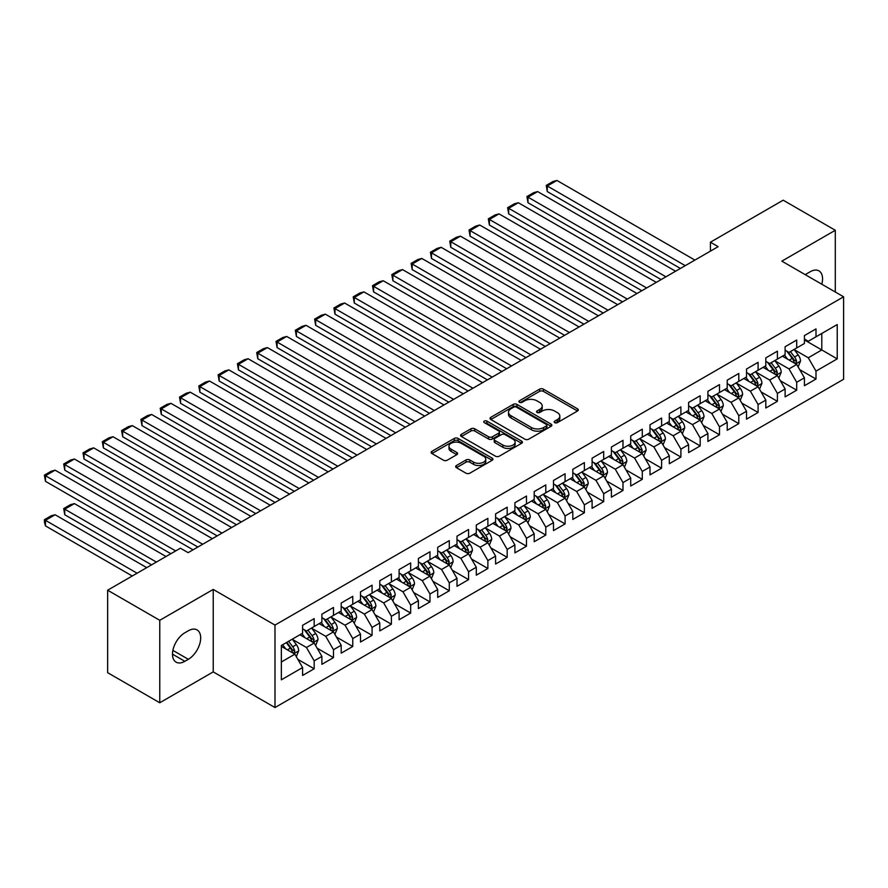 <?xml version="1.0" encoding="UTF-8"?>
<svg xmlns="http://www.w3.org/2000/svg" width="888" height="888" viewBox="0 0 888 888"><rect width="100%" height="100%" fill="white"/><g stroke="black" fill="none" stroke-linecap="round" stroke-linejoin="round"><path stroke-width="1.33" d="M554.723 422.644A1.876 1.088 0 0 0 557.364 422.644L577.5 411.022A2.675 1.543 0 0 0 578.288 409.934A2.675 1.543 0 0 0 577.5 408.835L543.401 389.155A2.675 1.543 0 0 0 539.604 389.155L519.48 400.777A1.876 1.088 0 0 0 518.925 401.543A1.876 1.088 0 0 0 519.48 402.308A1.876 1.088 0 0 0 522.133 402.308L524.741 400.799A8.569 4.951 0 0 1 536.863 400.799L539.704 402.442A8.569 4.951 0 0 1 542.213 405.938A8.569 4.951 0 0 1 539.704 409.435L537.096 410.944A1.876 1.088 0 0 0 536.552 411.71A1.876 1.088 0 0 0 537.096 412.476A1.876 1.088 0 0 0 539.749 412.476L542.357 410.966A8.569 4.951 0 0 1 554.478 410.966L557.32 412.609A8.569 4.951 0 0 1 559.829 416.117A8.569 4.951 0 0 1 557.32 419.613L554.723 421.112A1.876 1.088 0 0 0 554.168 421.878A1.876 1.088 0 0 0 554.723 422.644L554.723 421.112M456.443 465.501A2.675 1.543 0 0 0 455.655 466.589A2.675 1.543 0 0 0 456.443 467.687L466 473.204A2.675 1.543 0 0 0 469.796 473.204L492.152 460.306A2.675 1.543 0 0 0 492.94 459.207A2.675 1.543 0 0 0 492.152 458.119L458.053 438.428A2.675 1.543 0 0 0 454.256 438.428L431.901 451.337A2.675 1.543 0 0 0 431.124 452.425A2.675 1.543 0 0 0 431.901 453.524L443.456 460.195A2.675 1.543 0 0 0 447.252 460.195L456.821 454.667A2.675 1.543 0 0 0 457.598 453.579A2.675 1.543 0 0 0 456.821 452.48L451.082 449.173A7.171 4.14 0 0 1 448.984 446.242A7.171 4.14 0 0 1 453.413 442.424A7.171 4.14 0 0 1 461.227 443.323L483.671 456.277A7.171 4.14 0 0 1 485.769 459.207A7.171 4.14 0 0 1 481.352 463.025A7.171 4.14 0 0 1 473.537 462.137L469.796 459.973A2.675 1.543 0 0 0 466 459.973L456.443 465.501L456.443 467.687M159.762 620.301L159.762 702.763L213.231 671.894L213.231 589.432L159.762 620.301L107.648 590.209L180.419 548.196L188.134 552.658L718.148 246.664L710.422 242.202L710.422 251.115M213.231 589.432L274.991 625.085L843.6 296.803L843.6 379.265L274.991 707.547L274.991 625.085M835.297 292.019L835.297 230.281L781.84 261.15L843.6 296.803M835.297 230.281L783.183 200.189L710.422 242.202M524.93 439.194A2.675 1.543 0 0 0 528.715 439.194L551.071 426.284A2.675 1.543 0 0 0 551.859 425.186A2.675 1.543 0 0 0 551.071 424.098L516.971 404.406A2.675 1.543 0 0 0 513.175 404.406L490.82 417.316A2.675 1.543 0 0 0 490.043 418.415A2.675 1.543 0 0 0 490.82 419.502L524.93 439.194M485.037 423.054A1.876 1.088 0 0 1 486.935 423.321L486.935 421.09L521.611 441.103A2.675 1.543 0 0 1 522.399 442.202A2.675 1.543 0 0 1 521.611 443.29L499.256 456.199A2.675 1.543 0 0 1 495.471 456.199L461.36 436.508L461.36 434.321A2.675 1.543 0 0 0 460.583 435.42A2.675 1.543 0 0 0 461.36 436.508M461.36 434.321L470.929 428.804A2.675 1.543 0 0 1 474.725 428.804L488.555 436.785A2.675 1.543 0 0 0 492.341 436.785L498.69 433.122A2.675 1.543 0 0 0 499.467 432.023A2.675 1.543 0 0 0 498.69 430.935L484.293 422.621A1.876 1.088 0 0 1 483.738 421.856A1.876 1.088 0 0 1 484.892 420.857A1.876 1.088 0 0 1 486.935 421.09M804.417 339.938L821.789 349.961L821.789 333.466L837.229 324.553L815.994 336.807L815.994 328.904L804.417 335.586L804.417 343.501L796.703 347.952L796.703 340.037L785.114 346.731L785.114 354.645L777.4 359.096L777.4 351.182L765.811 357.875L765.811 365.789L758.097 370.241L758.097 362.326L746.519 369.019L746.519 376.923L738.794 381.385L738.794 373.471L727.216 380.164L727.216 388.067L719.491 392.529L719.491 384.615L707.914 391.297L707.914 399.212L700.188 403.674L700.188 395.759L688.611 402.442L688.611 410.356L680.896 414.818L680.896 406.904L669.308 413.586L669.308 421.5L661.593 425.963L661.593 418.048L650.005 424.73L650.005 432.645L642.29 437.107L642.29 429.193L630.713 435.875L630.713 443.789L622.988 448.24L622.988 440.337L611.41 447.019L611.41 454.934L603.685 459.385L603.685 451.481L592.107 458.164L592.107 466.078L584.382 470.529L584.382 462.615L572.804 469.308L572.804 477.222L565.09 481.673L565.09 473.759L553.502 480.452L553.502 488.367L545.787 492.818L545.787 484.904L534.199 491.597L534.199 499.5L526.484 503.962L526.484 496.048L514.907 502.741L514.907 510.644L507.181 515.107L507.181 507.192L495.604 513.875L495.604 521.789L487.878 526.251L487.878 518.337L476.301 525.019L476.301 532.933L468.575 537.395L468.575 529.481L456.998 536.163L456.998 544.078L449.284 548.54L449.284 540.626L437.695 547.308L437.695 555.222L429.981 559.684L429.981 551.77L418.392 558.452L418.392 566.366L410.678 570.817L410.678 562.914L399.101 569.596L399.101 577.511L391.375 581.962L391.375 574.059L379.798 580.741L379.798 588.655L372.072 593.106L372.072 585.192L360.495 591.885L360.495 599.8L352.769 604.251L352.769 596.336L341.192 603.03L341.192 610.944L333.477 615.395L333.477 607.481L321.889 614.174L321.889 622.077L314.174 626.54L314.174 618.625L302.586 625.319L302.586 633.222L281.363 645.487L281.363 679.808L302.586 667.543L294.872 654.179L281.363 646.375M837.229 324.553L837.229 358.874L815.994 371.129L808.28 357.764L794.283 349.683M799.688 369.63L815.994 379.043L815.994 371.129M815.994 379.043L804.417 385.736L804.417 377.822L796.703 382.273L788.977 368.909L774.98 360.828M780.385 380.774L796.703 390.187L796.703 382.273M796.703 390.187L785.114 396.869L785.114 388.966L777.4 393.417L769.674 380.053L755.688 371.972M761.083 391.919L777.4 401.332L777.4 393.417M777.4 401.332L765.811 408.014L765.811 400.111L758.097 404.562L750.371 391.186L736.385 383.117M741.791 403.063L758.097 412.476L758.097 404.562M758.097 412.476L746.519 419.158L746.519 411.255L738.794 415.706L731.079 402.331L717.082 394.261M722.488 414.208L738.794 423.62L738.794 415.706M738.794 423.62L727.216 430.303L727.216 422.388L719.491 426.851L711.776 413.475L697.779 405.394M703.185 425.341L719.491 434.765L719.491 426.851M719.491 434.765L707.914 441.447L707.914 433.533L700.188 437.995L692.474 424.619L678.476 416.539M683.882 436.485L700.188 445.909L700.188 437.995M700.188 445.909L688.611 452.591L688.611 444.677L680.896 449.139L673.171 435.764L659.174 427.683M664.579 447.63L680.896 457.054L680.896 449.139M680.896 457.054L669.308 463.736L669.308 455.822L661.593 460.284L653.868 446.908L639.882 438.827M645.276 458.774L661.593 468.198L661.593 460.284M661.593 468.198L650.005 474.88L650.005 466.966L642.29 471.428L634.565 458.053L620.579 449.972M625.985 469.919L642.29 479.331L642.29 471.428M642.29 479.331L630.713 486.025L630.713 478.11L622.988 482.573L615.273 469.197L601.276 461.116M606.682 481.063L622.988 490.476L622.988 482.573M622.988 490.476L611.41 497.169L611.41 489.255L603.685 493.706L595.97 480.341L581.973 472.261M587.379 492.207L603.685 501.62L603.685 493.706M603.685 501.62L592.107 508.313L592.107 500.399L584.382 504.85L576.667 491.486L562.67 483.405M568.076 503.352L584.382 512.764L584.382 504.85M584.382 512.764L572.804 519.447L572.804 511.544L565.09 515.995L557.364 502.63L543.367 494.549M548.773 514.496L565.09 523.909L565.09 515.995M565.09 523.909L553.502 530.591L553.502 522.688L545.787 527.139L538.061 513.764L524.075 505.694M529.47 525.641L545.787 535.053L545.787 527.139M545.787 535.053L534.199 541.736L534.199 533.832L526.484 538.283L518.759 524.908L504.773 516.838M510.178 536.785L526.484 546.198L526.484 538.283M526.484 546.198L514.907 552.88L514.907 544.966L507.181 549.428L499.467 536.052L485.47 527.971M490.875 547.918L507.181 557.342L507.181 549.428M507.181 557.342L495.604 564.024L495.604 556.11L487.878 560.572L480.164 547.197L466.167 539.116M471.572 559.063L487.878 568.486L487.878 560.572M487.878 568.486L476.301 575.169L476.301 567.254L468.575 571.717L460.861 558.341L446.864 550.26M452.27 570.207L468.575 579.631L468.575 571.717M468.575 579.631L456.998 586.313L456.998 578.399L449.284 582.861L441.558 569.486L427.561 561.405M432.967 581.351L449.284 590.764L449.284 582.861M449.284 590.764L437.695 597.458L437.695 589.543L429.981 594.005L422.255 580.63L408.269 572.549M413.664 592.496L429.981 601.909L429.981 594.005M429.981 601.909L418.392 608.602L418.392 600.688L410.678 605.15L402.952 591.774L388.966 583.694M394.372 603.64L410.678 613.053L410.678 605.15M410.678 613.053L399.101 619.746L399.101 611.832L391.375 616.283L383.66 602.919L369.663 594.838M375.069 614.785L391.375 624.197L391.375 616.283M391.375 624.197L379.798 630.891L379.798 622.976L372.072 627.428L364.358 614.063L350.36 605.982M355.766 625.929L372.072 635.342L372.072 627.428M372.072 635.342L360.495 642.024L360.495 634.121L352.769 638.572L345.055 625.208L331.058 617.127M336.463 637.073L352.769 646.486L352.769 638.572M352.769 646.486L341.192 653.168L341.192 645.265L333.477 649.716L325.752 636.341L311.755 628.271M317.16 648.218L333.477 657.631L333.477 649.716M333.477 657.631L321.889 664.313L321.889 656.41L314.174 660.861L306.449 647.485L292.463 639.415M297.857 659.362L314.174 668.775L314.174 660.861M314.174 668.775L302.586 675.457L302.586 667.543M302.586 628.771L306.449 631.002L314.174 626.54M281.363 661.971L294.872 654.179M321.889 617.626L325.752 619.857L333.477 615.395M306.449 647.485L314.174 643.034L299.889 634.787M321.889 656.41L314.174 643.034M341.192 606.482L345.055 608.713L352.769 604.251M325.752 636.341L333.477 631.89L319.192 623.642M341.192 645.265L333.477 631.89M360.495 595.337L364.358 597.569L372.072 593.106M345.055 625.208L352.769 620.745L338.495 612.498M360.495 634.121L352.769 620.745M379.798 584.193L383.66 586.424L391.375 581.962M364.358 614.063L372.072 609.601L357.786 601.354M379.798 622.976L372.072 609.601M399.101 573.049L402.952 575.28L410.678 570.817M383.66 602.919L391.375 598.457L377.089 590.209M399.101 611.832L391.375 598.457M418.392 561.904L422.255 564.135L429.981 559.684M402.952 591.774L410.678 587.312L396.392 579.065M418.392 600.688L410.678 587.312M437.695 550.76L441.558 552.991L449.284 548.54M422.255 580.63L429.981 576.168L415.695 567.92M437.695 589.543L429.981 576.168M456.998 539.627L460.861 541.846L468.575 537.395M441.558 569.486L449.284 565.023L434.998 556.787M456.998 578.399L449.284 565.023M476.301 528.482L480.164 530.702L487.878 526.251M460.861 558.341L468.575 553.89L454.301 545.643M476.301 567.254L468.575 553.89M495.604 517.338L499.467 519.558L507.181 515.107M480.164 547.197L487.878 542.746L473.593 534.498M495.604 556.11L487.878 542.746M514.907 506.193L518.759 508.424L526.484 503.962M499.467 536.052L507.181 531.601L492.896 523.354M514.907 544.966L507.181 531.601M534.199 495.049L538.061 497.28L545.787 492.818M518.759 524.908L526.484 520.457L512.198 512.21M534.199 533.832L526.484 520.457M553.502 483.905L557.364 486.136L565.09 481.673M538.061 513.764L545.787 509.312L531.501 501.065M553.502 522.688L545.787 509.312M572.804 472.76L576.667 474.991L584.382 470.529M557.364 502.63L565.09 498.168L550.804 489.921M572.804 511.544L565.09 498.168M592.107 461.616L595.97 463.847L603.685 459.385M576.667 491.486L584.382 487.024L570.107 478.776M592.107 500.399L584.382 487.024M611.41 450.471L615.273 452.702L622.988 448.24M595.97 480.341L603.685 475.879L589.399 467.632M611.41 489.255L603.685 475.879M630.713 439.327L634.565 441.558L642.29 437.107M615.273 469.197L622.988 464.735L608.702 456.488M630.713 478.11L622.988 464.735M650.005 428.183L653.868 430.414L661.593 425.963M634.565 458.053L642.29 453.59L628.005 445.343M650.005 466.966L642.29 453.59M669.308 417.049L673.171 419.269L680.896 414.818M653.868 446.908L661.593 442.446L647.308 434.21M669.308 455.822L661.593 442.446M688.611 405.905L692.474 408.125L700.188 403.674M673.171 435.764L680.896 431.313L666.611 423.065M688.611 444.677L680.896 431.313M707.914 394.76L711.776 396.98L719.491 392.529M692.474 424.619L700.188 420.168L685.913 411.921M707.914 433.533L700.188 420.168M727.216 383.616L731.079 385.847L738.794 381.385M711.776 413.475L719.491 409.024L705.216 400.777M727.216 422.388L719.491 409.024M746.519 372.472L750.371 374.703L758.097 370.241M731.079 402.331L738.794 397.88L724.508 389.632M746.519 411.255L738.794 397.88M765.811 361.327L769.674 363.558L777.4 359.096M750.371 391.186L758.097 386.735L743.811 378.488M765.811 400.111L758.097 386.735M785.114 350.183L788.977 352.414L796.703 347.952M769.674 380.053L777.4 375.591L763.114 367.343M785.114 388.966L777.4 375.591M804.417 339.038L808.28 341.269L815.994 336.807M788.977 368.909L796.703 364.446L782.417 356.199M804.417 377.822L796.703 364.446M107.648 590.209L107.648 672.671L159.762 702.763M213.231 671.894L274.991 707.547M808.28 357.764L821.789 349.961L837.229 358.874M821.8 284.227A17.471 10.09 120 0 0 818.947 270.873A17.471 10.09 120 0 0 810.211 271.739L806.737 273.737A17.471 10.09 120 0 0 805.283 274.681M184.859 632.778A17.471 10.09 120 0 0 173.438 648.173A17.471 10.09 120 0 0 176.124 662.171A17.471 10.09 120 0 0 184.859 661.305L188.334 659.307A17.471 10.09 120 0 0 199.745 643.911A17.471 10.09 120 0 0 197.058 629.914A17.471 10.09 120 0 0 188.334 630.769L184.859 632.778M555.466 422.91L557.32 421.844A8.569 4.951 0 0 0 559.829 418.337L559.829 416.117M542.213 405.938L542.213 408.169A8.569 4.951 0 0 1 539.704 411.666L537.851 412.742M577.5 408.835L577.5 411.022L543.401 391.375A2.675 1.543 0 0 0 539.604 391.375L520.224 402.564M551.071 424.098L551.071 426.284L516.971 406.637A2.675 1.543 0 0 0 513.175 406.637L490.864 419.525L490.82 417.316M546.331 425.951A1.876 1.088 0 0 0 546.886 425.186A1.876 1.088 0 0 0 546.331 424.42L516.405 407.148A1.876 1.088 0 0 0 513.752 407.148L511 408.724A8.569 4.951 0 0 0 508.491 412.232A8.569 4.951 0 0 0 511 415.728L531.457 427.539A8.569 4.951 0 0 0 543.589 427.539L546.331 425.951L546.331 428.183A1.876 1.088 0 0 0 546.886 427.417L546.886 425.186M508.491 412.232L508.491 414.463A8.569 4.951 0 0 0 511 417.959L511 415.728M546.331 428.183L543.589 429.77A8.569 4.951 0 0 1 531.457 429.77L511 417.959M461.405 436.53L470.929 431.024L470.929 428.804M499.467 432.023L499.467 434.254A2.675 1.543 0 0 1 498.69 435.353L492.341 439.016A2.675 1.543 0 0 1 488.555 439.016L474.725 431.024A2.675 1.543 0 0 0 470.929 431.024M486.935 423.321L521.578 443.312M502.897 445.066A7.171 4.14 0 0 0 510.711 445.965A7.171 4.14 0 0 0 515.14 442.146A7.171 4.14 0 0 0 513.042 439.216L505.128 434.654A2.675 1.543 0 0 0 501.343 434.654L494.993 438.317A2.675 1.543 0 0 0 494.205 439.405A2.675 1.543 0 0 0 494.993 440.504L502.897 445.066L502.897 447.297A7.171 4.14 0 0 0 510.711 448.196A7.171 4.14 0 0 0 515.14 444.377L515.14 442.146M494.205 439.405L494.205 441.636A2.675 1.543 0 0 0 494.993 442.735L494.993 440.504M502.897 447.297L494.993 442.735M485.769 459.207L485.769 461.438A7.171 4.14 0 0 1 481.352 465.257A7.171 4.14 0 0 1 473.537 464.357L469.796 462.204A2.675 1.543 0 0 0 466 462.204L456.476 467.71M448.984 446.242L448.984 448.473A7.171 4.14 0 0 0 451.082 451.404L451.082 449.173M456.776 454.689L451.082 451.404M492.119 460.317L458.053 440.659A2.675 1.543 0 0 0 454.256 440.659L431.934 453.546M798.123 366.922L800.521 361.083A7.237 4.174 -120 0 0 798.212 354.923L794.105 349.45M787.578 359.185L784.459 355.022M547.286 236.164L641.802 290.731L508.691 213.875L507.625 207.692L514.385 203.796L518.337 202.73L508.691 208.303L508.691 213.875M795.337 363.658L796.614 361.394A7.237 4.174 -120 0 0 794.549 357.043L790.442 351.57M788.1 351.903L793.173 358.663A3.685 2.131 60 0 1 793.839 359.784L796.614 361.394M786.835 351.171L792.229 358.375A7.237 4.174 60 0 1 794.294 362.726L794.449 363.148M685.236 265.656L547.286 186.014L547.286 191.586L680.408 268.442M694.882 260.084L556.942 180.453L547.286 186.014L546.231 185.403L552.98 181.507L556.942 180.453M547.286 191.586L546.231 185.403M778.82 378.066L781.218 372.227A7.237 4.174 -120 0 0 778.909 366.067L774.813 360.595M768.275 370.329L765.156 366.167M527.994 247.308L622.51 301.876L489.388 225.019L488.322 218.837L495.082 214.94L499.034 213.875L489.388 219.447L489.388 225.019M776.034 374.803L777.311 372.538A7.237 4.174 -120 0 0 775.246 368.187L771.139 362.715M768.797 363.048L773.87 369.808A3.685 2.131 60 0 1 774.536 370.929L777.311 372.538M767.532 362.315L772.926 369.519A7.237 4.174 60 0 1 775.002 373.87L775.146 374.292M759.529 389.21L761.915 383.372A7.237 4.174 -120 0 0 759.606 377.211L755.51 371.739M748.973 381.463L745.853 377.311M508.691 258.452L603.207 313.02L470.085 236.164L469.019 229.981L475.779 226.085L479.731 225.019L470.085 230.591L470.085 236.164M756.731 385.947L758.008 383.671A7.237 4.174 -120 0 0 755.943 379.331L751.836 373.848M749.505 374.192L754.567 380.952A3.685 2.131 60 0 1 755.233 382.073L758.008 383.671M748.229 373.46L753.623 380.663A7.237 4.174 60 0 1 755.699 385.015L755.843 385.436M665.933 276.801L527.994 197.158L527.994 202.73L661.105 279.587M675.579 271.228L537.64 191.586L527.994 197.158L526.928 196.548L533.688 192.652L537.64 191.586M527.994 202.73L526.928 196.548M646.63 287.945L507.625 207.692M656.288 282.373L518.337 202.73M740.226 400.355L742.612 394.516A7.237 4.174 -120 0 0 740.303 388.356L736.208 382.883M729.67 392.607L726.562 388.456M489.388 269.597L583.904 324.164L450.782 247.308L449.728 241.125L456.476 237.218L460.439 236.164L450.782 241.736L450.782 247.308M737.429 397.091L738.716 394.816A7.237 4.174 -120 0 0 736.64 390.465L732.545 384.992M730.202 385.337L735.264 392.096A3.685 2.131 60 0 1 735.93 393.218L738.716 394.816M728.926 384.604L734.321 391.808A7.237 4.174 60 0 1 736.396 396.159L736.541 396.581M720.923 411.499L723.309 405.661A7.237 4.174 -120 0 0 721.012 399.5L716.905 394.028M710.378 403.751L707.259 399.589M470.085 280.741L564.601 335.309L431.479 258.452L430.425 252.27L437.174 248.363L441.136 247.308L431.479 252.88L431.479 258.452M718.126 408.236L719.413 405.96A7.237 4.174 -120 0 0 717.338 401.609L713.242 396.137M710.9 396.481L715.961 403.241A3.685 2.131 60 0 1 716.627 404.362L719.413 405.96M709.623 395.748L715.029 402.952A7.237 4.174 60 0 1 717.093 407.303L717.238 407.714M627.328 299.089L488.322 218.837M636.985 293.517L499.034 213.875M608.025 310.234L469.019 229.981M617.682 304.662L479.731 225.019M701.62 422.644L704.018 416.794A7.237 4.174 -120 0 0 701.709 410.645L697.602 405.161M691.075 414.896L687.956 410.733M450.782 291.886L545.299 346.453L412.187 269.597L411.122 263.414L417.871 259.507L421.833 258.452L412.187 264.025L412.187 269.597M698.834 419.38L700.11 417.105A7.237 4.174 -120 0 0 698.035 412.754L693.939 407.281M691.597 407.625L696.658 414.385A3.685 2.131 60 0 1 697.335 415.506L700.11 417.105M690.32 406.893L695.726 414.097A7.237 4.174 60 0 1 697.79 418.448L697.935 418.859M588.733 321.378L449.728 241.125M598.379 315.806L460.439 236.164M682.317 433.777L684.715 427.938A7.237 4.174 -120 0 0 682.406 421.778L678.299 416.306M671.772 426.04L668.653 421.878M431.479 303.03L525.996 357.598L392.885 280.741L391.819 274.559L398.579 270.651L402.53 269.597L392.885 275.169L392.885 280.741M679.531 430.525L680.807 428.249A7.237 4.174 -120 0 0 678.732 423.898L674.636 418.426M672.294 418.77L677.355 425.53A3.685 2.131 60 0 1 678.032 426.651L680.807 428.249M671.028 418.037L676.423 425.241A7.237 4.174 60 0 1 678.488 429.592L678.643 430.003M569.43 332.523L430.425 252.27M579.076 326.951L441.136 247.308M663.014 444.921L665.412 439.083A7.237 4.174 -120 0 0 663.103 432.922L659.007 427.45M652.469 437.185L649.35 433.022M412.187 314.163L506.704 368.742L373.582 291.886L372.516 285.692L379.276 281.796L383.228 280.741L373.582 286.313L373.582 291.886M660.228 441.669L661.505 439.394A7.237 4.174 -120 0 0 659.44 435.042L655.333 429.57M652.991 429.914L658.064 436.674A3.685 2.131 60 0 1 658.73 437.795L661.505 439.394M651.725 429.182L657.12 436.385A7.237 4.174 60 0 1 659.196 440.726L659.34 441.147M550.127 343.667L411.122 263.414M559.773 338.095L421.833 258.452M643.722 456.066L646.109 450.227A7.237 4.174 -120 0 0 643.8 444.067L639.704 438.594M633.166 448.329L630.047 444.167M392.885 325.308L487.401 379.875L354.279 303.03L353.213 296.836L359.973 292.94L363.925 291.886L354.279 297.458L354.279 303.03M640.925 452.802L642.202 450.538A7.237 4.174 -120 0 0 640.137 446.187L636.03 440.714M633.699 441.059L638.761 447.818A3.685 2.131 60 0 1 639.427 448.928L642.202 450.538M632.423 440.315L637.817 447.519A7.237 4.174 60 0 1 639.893 451.87L640.037 452.292M530.824 354.812L391.819 274.559M540.481 349.239L402.53 269.597M624.419 467.21L626.806 461.372A7.237 4.174 -120 0 0 624.497 455.211L620.401 449.739M613.863 459.473L610.755 455.311M373.582 336.452L468.098 391.02L334.976 314.163L333.921 307.981L340.67 304.084L344.633 303.03L334.976 308.591L334.976 314.163M621.622 463.947L622.91 461.682A7.237 4.174 -120 0 0 620.834 457.331L616.738 451.859M614.396 452.203L619.458 458.963A3.685 2.131 60 0 1 620.124 460.073L622.91 461.682M613.12 451.459L618.514 458.663A7.237 4.174 60 0 1 620.59 463.014L620.734 463.436M511.521 365.956L372.516 285.692M521.178 360.384L383.228 280.741M605.116 478.355L607.503 472.516A7.237 4.174 -120 0 0 605.205 466.355L601.098 460.883M594.572 470.618L591.452 466.455M354.279 347.596L448.795 402.164L315.673 325.308L314.618 319.125L321.367 315.229L325.33 314.163L315.673 319.736L315.673 325.308M602.319 475.091L603.607 472.827A7.237 4.174 -120 0 0 601.531 468.476L597.435 463.003M595.093 463.336L600.155 470.096A3.685 2.131 60 0 1 600.821 471.217L603.607 472.827M593.817 462.604L599.211 469.808A7.237 4.174 60 0 1 601.287 474.159L601.431 474.581M492.218 377.089L353.213 296.836M501.875 371.528L363.925 291.886M585.814 489.499L588.211 483.66A7.237 4.174 -120 0 0 585.902 477.5L581.795 472.028M575.269 481.762L572.15 477.6M334.976 358.741L429.492 413.309L296.381 336.452L295.316 330.269L302.064 326.373L306.027 325.308L296.381 330.88L296.381 336.452M583.028 486.236L584.304 483.971A7.237 4.174 -120 0 0 582.228 479.62L578.132 474.148M575.79 474.481L580.852 481.241A3.685 2.131 60 0 1 581.529 482.362L584.304 483.971M574.514 473.748L579.92 480.952A7.237 4.174 60 0 1 581.984 485.303L582.128 485.725M472.927 388.234L333.921 307.981M482.573 382.661L344.633 303.03M566.511 500.643L568.908 494.805A7.237 4.174 -120 0 0 566.6 488.644L562.493 483.172M555.966 492.907L552.847 488.744M315.673 369.885L410.189 424.453L277.078 347.596L276.013 341.414L282.773 337.518L286.724 336.452L277.078 342.024L277.078 347.596M563.725 497.38L565.001 495.116A7.237 4.174 -120 0 0 562.925 490.764L558.83 485.292M556.487 485.625L561.549 492.385A3.685 2.131 60 0 1 562.226 493.506L565.001 495.116M555.222 484.892L560.617 492.096A7.237 4.174 60 0 1 562.681 496.448L562.837 496.869M453.624 399.378L314.618 319.125M463.27 393.806L325.33 314.163M547.208 511.788L549.605 505.949A7.237 4.174 -120 0 0 547.297 499.789L543.201 494.316M536.663 504.04L533.544 499.889M296.381 381.03L390.898 435.597L257.775 358.741L256.71 352.558L263.47 348.662L267.421 347.596L257.775 353.169L257.775 358.741M544.422 508.524L545.698 506.249A7.237 4.174 -120 0 0 543.634 501.909L539.527 496.425M537.185 496.769L542.257 503.529A3.685 2.131 60 0 1 542.923 504.65L545.698 506.249M535.919 496.037L541.314 503.241A7.237 4.174 60 0 1 543.389 507.592L543.534 508.014M434.321 410.522L295.316 330.269M443.967 404.95L306.027 325.308M527.916 522.932L530.303 517.094A7.237 4.174 -120 0 0 527.994 510.933L523.898 505.461M517.36 515.184L514.241 511.033M277.078 392.174L371.595 446.742L238.472 369.885L237.407 363.703L244.167 359.795L248.118 358.741L238.472 364.313L238.472 369.885M525.119 519.669L526.395 517.393A7.237 4.174 -120 0 0 524.331 513.042L520.224 507.57M517.893 507.914L522.954 514.674A3.685 2.131 60 0 1 523.62 515.795L526.395 517.393M516.616 507.181L522.011 514.385A7.237 4.174 60 0 1 524.087 518.736L524.231 519.158M415.018 421.667L276.013 341.414M424.675 416.095L286.724 336.452M508.613 534.077L511 528.238A7.237 4.174 -120 0 0 508.691 522.077L504.595 516.605M498.057 526.329L494.949 522.166M257.775 403.319L352.292 457.886L219.169 381.03L218.115 374.847L224.864 370.94L228.827 369.885L219.169 375.458L219.169 381.03M505.816 530.813L507.092 528.538A7.237 4.174 -120 0 0 505.028 524.186L500.932 518.714M498.59 519.058L503.651 525.818A3.685 2.131 60 0 1 504.317 526.939L507.092 528.538M497.313 518.326L502.708 525.529A7.237 4.174 60 0 1 504.784 529.881L504.928 530.291M395.715 432.811L256.71 352.558M405.372 427.239L267.421 347.596M489.31 545.221L491.697 539.371A7.237 4.174 -120 0 0 489.399 533.222L485.292 527.738M478.754 537.473L475.646 533.311M238.472 414.463L332.989 469.031L199.867 392.174L198.812 385.991L205.561 382.084L209.524 381.03L199.867 386.602L199.867 392.174M486.513 541.958L487.801 539.682A7.237 4.174 -120 0 0 485.725 535.331L481.629 529.859M479.287 530.203L484.349 536.963A3.685 2.131 60 0 1 485.015 538.084L487.801 539.682M478.01 529.47L483.405 536.674A7.237 4.174 60 0 1 485.481 541.025L485.625 541.436M376.412 443.956L237.407 363.703M386.069 438.383L248.118 358.741M470.007 556.354L472.405 550.516A7.237 4.174 -120 0 0 470.096 544.355L465.989 538.883M459.462 548.618L456.343 544.455M219.169 425.607L313.686 480.175L180.564 403.319L179.509 397.136L186.258 393.229L190.221 392.174L180.564 397.746L180.564 403.319M467.221 553.102L468.498 550.826A7.237 4.174 -120 0 0 466.422 546.475L462.326 541.003M459.984 541.347L465.046 548.107A3.685 2.131 60 0 1 465.723 549.228L468.498 550.826M458.708 540.614L464.113 547.818A7.237 4.174 60 0 1 466.178 552.17L466.322 552.58M357.12 455.1L218.115 374.847M366.766 449.528L228.827 369.885M450.704 567.499L453.102 561.66A7.237 4.174 -120 0 0 450.793 555.5L446.686 550.027M440.159 559.762L437.04 555.599M199.867 436.741L294.383 491.319L161.272 414.463L160.206 408.269L166.966 404.373L170.918 403.319L161.272 408.891L161.272 414.463M447.918 564.246L449.195 561.971A7.237 4.174 -120 0 0 447.119 557.62L443.023 552.147M440.681 552.491L445.743 559.251A3.685 2.131 60 0 1 446.42 560.372L449.195 561.971M439.416 551.759L444.81 558.963A7.237 4.174 60 0 1 446.875 563.303L447.03 563.725M337.817 466.244L198.812 385.991M347.463 460.672L209.524 381.03M431.401 578.643L433.799 572.804A7.237 4.174 -120 0 0 431.49 566.644L427.394 561.172M420.857 570.906L417.737 566.744M180.564 447.885L275.08 502.453M428.615 575.38L429.892 573.115A7.237 4.174 -120 0 0 427.827 568.764L423.72 563.292M421.378 563.636L426.451 570.396A3.685 2.131 60 0 1 427.117 571.506L429.892 573.115M420.113 562.892L425.507 570.096A7.237 4.174 60 0 1 427.572 574.447L427.727 574.869M318.514 477.389L179.509 397.136M328.16 471.817L190.221 392.174M412.11 589.787L414.496 583.949A7.237 4.174 -120 0 0 412.187 577.788L408.091 572.316M401.554 582.051L398.435 577.888M161.272 459.029L255.788 513.597L122.666 436.741L121.601 430.558L128.36 426.662L132.312 425.607L122.666 431.168L122.666 436.741M409.313 586.524L410.589 584.26A7.237 4.174 -120 0 0 408.524 579.908L404.417 574.436M402.086 574.78L407.148 581.54A3.685 2.131 60 0 1 407.814 582.65L410.589 584.26M400.81 574.037L406.204 581.24A7.237 4.174 60 0 1 408.28 585.592L408.425 586.013M299.212 488.533L160.206 408.269M308.869 482.961L170.918 403.319M392.807 600.932L395.193 595.093A7.237 4.174 -120 0 0 392.885 588.933L388.789 583.46M382.251 593.195L379.143 589.033M141.969 470.174L236.486 524.741L103.363 447.885L102.309 441.702L109.058 437.806L113.02 436.741L103.363 442.313L103.363 447.885M390.01 597.668L391.286 595.404A7.237 4.174 -120 0 0 389.221 591.053L385.126 585.581M382.784 585.914L387.845 592.673A3.685 2.131 60 0 1 388.511 593.795L391.286 595.404M381.507 585.181L386.902 592.385A7.237 4.174 60 0 1 388.977 596.736L389.122 597.158M279.909 499.667L141.969 420.035L141.969 425.607L275.091 502.453M289.566 494.105L151.615 414.463L141.969 420.035L140.903 419.414L147.663 415.517L151.615 414.463M141.969 425.607L140.903 419.414M373.504 612.076L375.89 606.238A7.237 4.174 -120 0 0 373.582 600.077L369.486 594.605M362.948 604.34L359.84 600.177M122.666 481.318L217.183 535.886L84.06 459.029L83.006 452.847L89.755 448.951L93.717 447.885L84.06 453.457L84.06 459.029M370.707 608.813L371.994 606.548A7.237 4.174 -120 0 0 369.919 602.197L365.823 596.725M363.481 597.058L368.542 603.818A3.685 2.131 60 0 1 369.208 604.939L371.994 606.548M362.204 596.325L367.599 603.529A7.237 4.174 60 0 1 369.674 607.88L369.819 608.302M260.606 510.811L121.601 430.558M270.263 505.239L132.312 425.607M354.201 623.221L356.599 617.382A7.237 4.174 -120 0 0 354.29 611.221L350.183 605.749M343.656 615.484L340.537 611.321M103.363 492.463L197.88 547.03L64.757 470.174L63.703 463.991L70.452 460.095L74.414 459.029L64.757 464.602L64.757 470.174M351.415 619.957L352.691 617.693A7.237 4.174 -120 0 0 350.616 613.342L346.52 607.869M344.178 608.202L349.239 614.962A3.685 2.131 60 0 1 349.916 616.083L352.691 617.693M342.901 607.47L348.307 614.674A7.237 4.174 60 0 1 350.372 619.025L350.516 619.447M241.314 521.955L102.309 441.702M250.96 516.383L113.02 436.741M334.898 634.365L337.296 628.526A7.237 4.174 -120 0 0 334.987 622.366L330.88 616.894M324.353 626.617L321.234 622.466M84.06 503.607L170.862 553.712L45.466 481.318L44.4 475.136L51.16 471.239L55.112 470.174L45.466 475.746L45.466 481.318M332.112 631.102L333.389 628.826A7.237 4.174 -120 0 0 331.313 624.486L327.217 619.003M324.875 619.347L329.936 626.107A3.685 2.131 60 0 1 330.614 627.228L333.389 628.826M323.609 618.614L329.004 625.818A7.237 4.174 60 0 1 331.069 630.169L331.213 630.591M222.011 533.1L83.006 452.847M231.657 527.528L93.717 447.885M315.595 645.509L317.993 639.671A7.237 4.174 -120 0 0 315.684 633.51L311.588 628.038M156.388 562.071L64.757 509.179L74.414 503.607L166.034 556.499M305.05 637.762L301.931 633.61M64.757 514.751L63.703 508.569L64.757 509.179L64.757 514.751L151.559 564.857M312.809 642.246L314.086 639.971A7.237 4.174 -120 0 0 312.021 635.619L307.914 630.147M305.572 630.491L310.645 637.251A3.685 2.131 60 0 1 311.311 638.372L314.086 639.971M304.307 629.759L309.701 636.962A7.237 4.174 60 0 1 311.766 641.314L311.921 641.735M63.703 508.569L70.452 504.662L74.414 503.607M202.708 544.244L63.703 463.991M212.354 538.672L74.414 459.029M296.303 656.654L298.69 650.804A7.237 4.174 -120 0 0 296.381 644.655L292.285 639.171M137.085 573.215L45.466 520.324L55.112 514.751L146.731 567.643M285.747 648.906L282.628 644.744M45.466 525.896L44.4 521.933L44.4 519.713L45.466 520.324L45.466 525.896L132.257 576.001M293.506 653.39L294.783 651.115A7.237 4.174 -120 0 0 292.718 646.764L288.611 641.291M286.802 642.335L291.342 648.395A3.685 2.131 60 0 1 292.008 649.517L294.783 651.115M286.302 642.635L290.398 648.107A7.237 4.174 60 0 1 292.474 652.458L292.618 652.869M44.4 519.713L51.16 515.806L55.112 514.751M175.691 550.926L44.4 475.136M193.051 549.816L55.112 470.174M557.32 421.844L557.32 419.613M537.096 412.476L537.096 410.944M539.704 411.666L539.704 409.435M519.48 402.308L519.48 400.777M539.604 391.375L539.604 389.155M543.401 391.375L543.401 389.155M513.175 406.637L513.175 404.406M516.971 406.637L516.971 404.406M531.457 429.77L531.457 427.539M543.589 429.77L543.589 427.539M474.725 431.024L474.725 428.804M488.555 439.016L488.555 436.785M492.341 439.016L492.341 436.785M498.69 435.353L498.69 433.122M521.611 443.29L521.611 441.103M466 462.204L466 459.973M469.796 462.204L469.796 459.973M473.537 464.357L473.537 462.137M456.821 454.667L456.821 452.48M431.901 453.524L431.901 451.337M454.256 440.659L454.256 438.428M458.053 440.659L458.053 438.428M492.152 460.306L492.152 458.119M172.505 654.179L184.859 661.305M172.894 650.393L188.334 659.307M795.792 363.925L800.477 361.216M794.549 357.043L798.212 354.923M789.21 360.117L792.229 358.375M776.489 375.069L781.174 372.361M775.246 368.187L778.909 366.067M769.907 371.262L772.926 369.519M757.187 386.213L761.871 383.505M755.943 379.331L759.606 377.211M750.604 382.406L753.623 380.663M737.884 397.358L742.568 394.649M736.64 390.465L740.303 388.356M731.301 393.551L734.321 391.808M718.592 408.502L723.265 405.794M717.338 401.609L721.012 399.5M711.998 404.695L715.029 402.952M699.289 419.636L703.962 416.938M698.035 412.754L701.709 410.645M692.696 415.839L695.726 414.097M679.986 430.78L684.67 428.083M678.732 423.898L682.406 421.778M673.404 426.984L676.423 425.241M660.683 441.924L665.367 439.227M659.44 435.042L663.103 432.922M654.101 438.128L657.12 436.385M641.38 453.069L646.064 450.371M640.137 446.187L643.8 444.067M634.798 449.273L637.817 447.519M622.077 464.213L626.762 461.516M620.834 457.331L624.497 455.211M615.495 460.417L618.514 458.663M602.785 475.358L607.459 472.66M601.531 468.476L605.205 466.355M596.192 471.55L599.211 469.808M583.483 486.502L588.156 483.794M582.228 479.62L585.902 477.5M576.889 482.695L579.92 480.952M564.18 497.646L568.864 494.938M562.925 490.764L566.6 488.644M557.597 493.839L560.617 492.096M544.877 508.791L549.561 506.082M543.634 501.909L547.297 499.789M538.295 504.983L541.314 503.241M525.574 519.935L530.258 517.227M524.331 513.042L527.994 510.933M518.992 516.128L522.011 514.385M506.271 531.08L510.955 528.371M505.028 524.186L508.691 522.077M499.689 527.272L502.708 525.529M486.979 542.213L491.652 539.516M485.725 535.331L489.399 533.222M480.386 538.417L483.405 536.674M467.676 553.357L472.349 550.66M466.422 546.475L470.096 544.355M461.083 549.561L464.113 547.818M448.373 564.502L453.058 561.804M447.119 557.62L450.793 555.5M441.791 560.705L444.81 558.963M429.071 575.646L433.755 572.949M427.827 568.764L431.49 566.644M422.488 571.85L425.507 570.096M409.768 586.79L414.452 584.093M408.524 579.908L412.187 577.788M403.185 582.994L406.204 581.24M390.465 597.935L395.149 595.238M389.221 591.053L392.885 588.933M383.882 594.128L386.902 592.385M371.173 609.079L375.846 606.371M369.919 602.197L373.582 600.077M364.579 605.272L367.599 603.529M351.87 620.224L356.543 617.515M350.616 613.342L354.29 611.221M345.277 616.416L348.307 614.674M332.567 631.368L337.24 628.66M331.313 624.486L334.987 622.366M325.985 627.561L329.004 625.818M313.264 642.512L317.948 639.804M312.021 635.619L315.684 633.51M306.682 638.705L309.701 636.962M293.961 653.657L298.646 650.948M292.718 646.764L296.381 644.655M287.379 649.85L290.398 648.107"/></g></svg>
